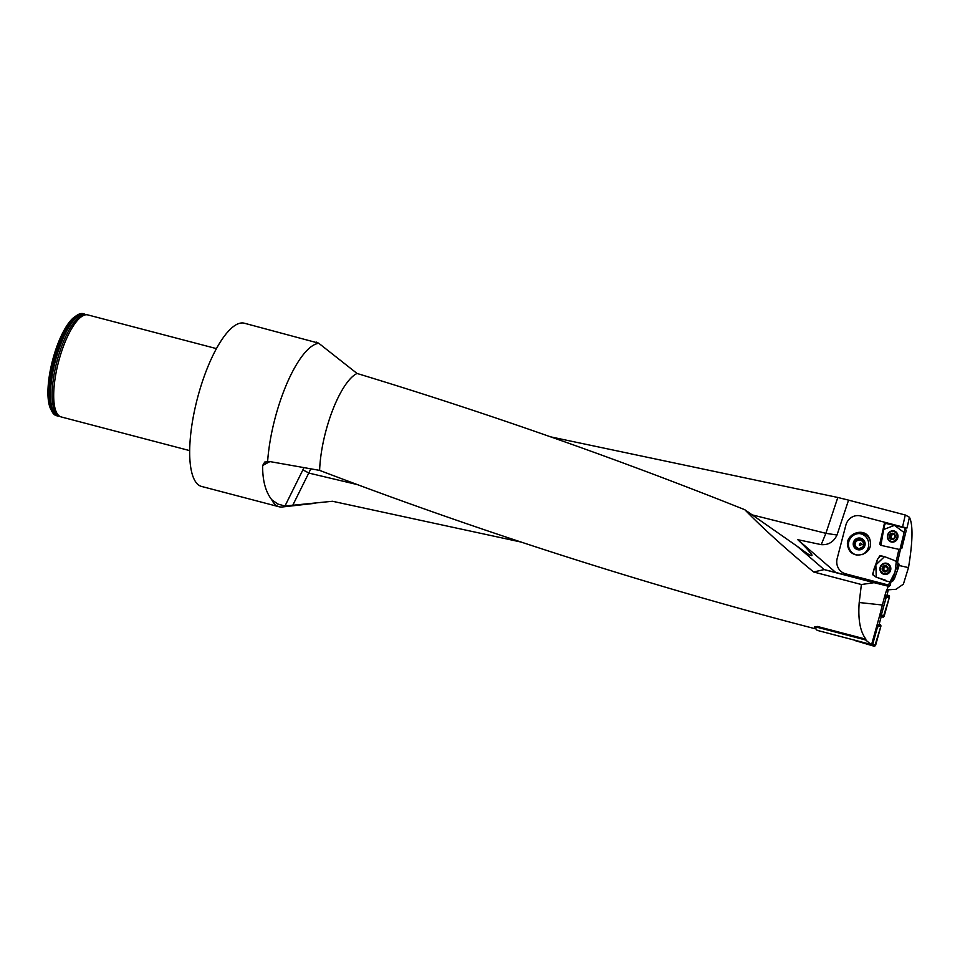 <?xml version="1.0" encoding="UTF-8"?>
<svg xmlns="http://www.w3.org/2000/svg" width="960" height="960" viewBox="0 0 960 960"><rect width="100%" height="100%" fill="white"/><g stroke="black" fill="none" stroke-linecap="round" stroke-linejoin="round"><path stroke-width="1.44" d="M891.408 581.676L892.212 581.46L891.012 581.724L890.136 585.48L845.604 573.828A12.66 12.024 -76.3 0 1 837.168 558.528L845.856 525.156A12.66 12.024 -76.3 0 1 860.484 515.904A12.66 12.024 -76.3 0 1 860.676 515.952L902.58 526.944L905.268 514.992L848.556 500.136L837.012 535.02C833.7 541.956 828.444 545.148 821.22 544.632L825.888 533.328L837.012 535.02M890.136 585.48L888.48 585.06M884.748 522.264L860.736 515.976A12.66 12.024 -76.3 0 0 860.544 515.928A12.66 12.024 -76.3 0 0 860.52 515.916L860.484 515.904M521.484 542.148L332.496 501.264L284.964 506.04L277.824 504.024L271.752 499.728C265.524 491.772 262.488 480.36 262.644 465.504L264.768 462.024L270.432 461.676L319.62 470.388A66.444 20.748 -75.3 0 1 357.06 373.464C486.408 412.752 615.636 458.16 744.768 509.7C763.164 528.528 786.12 549.288 813.624 571.992L861.396 584.52L874.068 582.684L889.02 586.404L835.68 572.424L797.772 539.676L821.22 544.632M889.02 586.404L889.38 585.3M902.58 526.944L906.996 528.024L909.42 517.26L905.388 515.028L848.256 500.052M814.572 626.892L817.428 626.472L865.944 639.18L865.716 640.008L871.032 644.472L817.128 630.348L814.572 626.892M861.396 584.52L859.2 602.52C857.928 619.512 860.172 631.728 865.944 639.18M319.62 470.388C471.108 528.204 626.016 578.292 784.344 620.664L791.856 622.644M884.628 596.388L879.732 615.312L881.4 614.724L886.044 597.876L884.628 596.388L886.368 590.784L887.724 590.724L888.012 589.824L895.956 589.296L903.384 584.172L908.496 567.612C912.816 541.464 913.128 524.676 909.42 517.26M898.98 565.488L908.496 567.612M888.3 586.236L886.524 590.796M882.564 605.04L859.2 602.52M874.068 582.684L824.16 569.604L813.624 571.992M835.68 572.424L824.16 569.604L797.028 546.168L806.256 552.864C810.612 555.732 812.496 556.392 811.884 554.844C809.088 550.956 804.396 545.904 797.772 539.676M905.04 527.544L906.996 528.024M905.916 527.784L905.628 529.08M901.248 548.472L900.576 548.856M900.54 549.048L897.48 562.596M871.596 644.544L872.844 643.824L875.544 645.552L874.308 646.272L871.596 644.544L879.732 615.312M751.812 514.788L825.888 533.328L837.816 497.472L550.656 436.86M837.816 497.472L848.148 500.028M310.752 469.02L292.56 505.68M744.768 509.7L797.028 546.168M267.624 461.472A84.372 26.352 -75.3 0 1 318.816 343.308L357.06 373.464M810.144 555.18L811.884 554.844L811.38 555.648M315.012 503.304L282.3 506.976A84.372 26.352 -75.3 0 1 279.096 506.772A84.372 26.352 -75.3 0 1 271.752 499.728M279.096 506.772L201.564 486.444A84.372 26.352 -75.3 0 1 197.472 398.148A84.372 26.352 -75.3 0 1 244.356 323.22L317.148 342.756M318.816 343.308L316.5 342.132M216.432 348.612L87.852 314.916A52.728 16.464 104.7 0 0 85.812 314.784A52.728 16.464 104.7 0 0 58.56 361.74A52.728 16.464 104.7 0 0 59.28 416.028A52.728 16.464 104.7 0 0 61.116 416.916L189.684 450.612M59.28 416.028A52.728 16.464 -75.3 0 1 57.24 415.896A52.728 16.464 -75.3 0 1 54.684 360.72A52.728 16.464 -75.3 0 1 83.976 313.896A52.728 16.464 -75.3 0 1 85.824 314.784L83.832 315.024A51.984 16.236 104.7 0 0 56.952 361.32A51.984 16.236 104.7 0 0 57.66 414.84L59.28 416.028M83.976 313.896L83.208 313.692A52.728 16.464 104.7 0 0 77.22 315.156A52.728 16.464 104.7 0 0 53.904 360.516A52.728 16.464 104.7 0 0 51.972 411.48A52.728 16.464 104.7 0 0 56.472 415.692L57.24 415.896M77.22 315.156L74.988 316.632A50.616 15.804 104.7 0 0 52.608 360.18A50.616 15.804 104.7 0 0 50.748 409.104L51.972 411.48M358.464 484.86L309.108 473.136L302.892 469.872L303.78 467.892M817.428 626.472L817.236 627.3L865.716 640.008M880.056 615.504L881.232 616.632L879.096 624.384L877.284 625.608M886.728 590.784L887.724 590.712M888.06 590.796L887.04 595.08L885.048 596.268M817.236 627.3L814.44 627.444M870.54 542.784C871.704 555.468 852.024 559.98 848.268 547.884C842.712 534.276 865.344 525.348 869.868 539.388L870.54 542.784M888.396 585.036L895.032 572.1L896.268 561.732L894.396 560.46L884.472 556.608L879.768 555.888L877.404 559.476L872.568 574.224L876 577.08M896.136 561.696L898.92 549.348M906.216 530.568L904.848 527.916L906.216 530.568L901.812 548.364L899.328 549.444L880.512 545.244L879.768 544.02L884.664 522.252M899.256 564.312L897.792 562.824L899.256 564.312L898.608 567.144L894.54 578.4L892.644 581.232L890.256 581.904L885.936 580.944M877.452 577.56L886.032 580.956M885.216 580.08L876.132 577.152L872.76 574.764M848.388 548.196A11.604 11.544 160 0 1 856.572 533.328L856.596 533.928M870 539.796C867.204 534.264 862.728 532.104 856.572 533.328M855.612 554.772A10.944 10.896 160 0 1 849.108 548.268A10.944 10.896 160 0 1 849.096 548.244M904.848 527.916L885.996 523.464L884.832 524.268L880.332 544.164L880.896 545.328L880.332 544.164L885.264 522.396M889.344 523.476L889.188 524.172M877.476 559.344L880.44 555.708L884.52 556.62L880.296 555.672M880.44 555.708L879.768 555.888M879.924 555.924L877.404 559.476M873.696 569.868L872.904 574.8L873.696 569.868L877.56 559.512L874.548 569.088L873.552 569.832M884.52 556.62L875.844 564.936L876.276 577.188L885.696 580.536L876.132 577.152L872.904 574.8M858.78 549.864A5.964 5.928 160 0 1 853.224 543.816A5.964 5.928 160 0 1 859.068 538.008A5.964 5.928 160 0 1 865.128 544.068A5.964 5.928 160 0 1 858.78 549.864M856.464 554.976A10.944 10.896 160 0 1 859.164 533.568A11.04 10.488 -76.3 0 1 861.996 554.736M859.5 539.052A4.92 4.896 160 0 1 863.256 546.648A4.92 4.896 160 0 1 854.76 546.12A4.92 4.896 160 0 1 859.5 539.052L855.096 541.224L854.76 546.12L858.852 548.832L863.256 546.648L863.592 541.764L859.5 539.052L861.684 540.804A4.26 4.236 -20 0 0 855.936 546.912M860.292 543.048L862.068 544.272C859.128 546.036 858.54 545.628 860.292 543.048M863.484 543.456A4.26 4.236 -20 0 0 861.684 540.804L863.568 542.052M862.644 546.984A4.26 4.236 -20 0 0 863.328 545.748M858.252 548.448A4.26 4.236 -20 0 0 859.404 548.58M854.928 546.228L855.228 541.62L859.644 539.448M893.112 539.184L895.02 536.976A2.976 2.736 103.9 0 1 890.448 538.596A2.976 2.736 103.9 0 1 891.588 533.568A2.976 2.736 103.9 0 1 895.02 536.976L894.252 534.168M891.288 541.332A5.064 4.656 -76.1 0 0 896.94 537.456A5.064 4.656 -76.1 0 0 893.628 531.48A5.064 4.656 -76.1 0 0 887.892 535.272A5.064 4.656 -76.1 0 0 891.288 541.332M891.192 541.308L891.864 541.476A5.064 4.656 -76.1 0 0 897.612 537.624A5.064 4.656 -76.1 0 0 894.3 531.648L893.628 531.48M893.136 539.184L890.448 538.596L889.68 535.788L891.588 533.568L894.312 534.228M891.252 538.74L890.448 538.596M893.196 539.16L891.288 538.716M890.04 536.568L891.048 536.808L889.68 535.788M891.588 533.568L892.368 533.772M892.392 533.82L894.36 534.276M892.944 538.86L892.968 538.86A2.268 2.088 -76.1 0 0 893.58 538.896M892.836 538.836A2.268 2.088 103.9 0 1 893.94 534.432A2.268 2.088 103.9 0 1 894.564 534.696M892.908 534.18L894.456 534.42M891.168 534.204L892.176 534.456L891.924 535.152L890.292 535.224M892.476 533.928L891.18 534.252M891.048 536.808L891.372 538.668M891.18 535.44L890.868 536.772M890.34 537.84L891.36 538.092L890.376 537.816M891.96 538.62L893.364 539.064M885.708 571.644L885.048 571.356L887.82 569.616A2.976 2.82 103.7 0 1 883.02 570.78A2.976 2.82 103.7 0 1 884.556 565.872A2.976 2.82 103.7 0 1 887.82 569.616L886.572 566.544L887.244 566.736M883.656 573.6A5.064 4.812 -76.3 0 0 889.848 569.904A5.064 4.812 -76.3 0 0 886.38 563.844A5.064 4.812 -76.3 0 0 880.548 567.456A5.064 4.812 -76.3 0 0 883.656 573.6M883.98 573.684L884.508 573.816A5.064 4.812 -76.3 0 0 890.376 570.036A5.064 4.812 -76.3 0 0 886.908 563.976L886.38 563.844M884.436 570.912L885.312 571.128A2.268 2.148 103.7 0 1 883.884 569.472L882.984 569.976L885.048 571.356L883.02 570.78L882.444 567.888L884.556 565.872L887.22 566.7M883.812 570.996L883.02 570.78M887.256 570.156L888.048 570.348M882.444 567.888L883.092 567.384M884.556 565.872L887.256 566.748M885.84 571.548L885.312 571.128A2.268 2.148 -76.3 0 0 886.332 571.188M882.684 568.68L883.884 569.472A2.268 2.148 103.7 0 1 886.356 566.724M887.304 566.796L886.764 566.832A2.268 2.148 103.7 0 1 887.532 567.336M885.96 566.64L886.68 566.808M884.064 566.448L884.88 566.688L883.14 567.396L883.944 567.588M883.74 567.54L883.38 568.848M890.472 581.904L892.644 581.232M894.54 578.4L893.076 578.244L890.772 581.688M893.076 578.244L894.6 578.256M897.852 567.9L896.148 568.524L893.136 578.1M896.568 568.164L898.608 567.144M897.984 563.364L897 567.756M896.268 561.732L897.792 562.824M883.644 574.236A5.688 5.412 -76.3 0 0 887.784 563.676A5.688 5.412 -76.3 0 0 880.2 567.156A5.688 5.412 -76.3 0 0 883.644 574.236M896.76 568.092L898.224 567.552M885.348 596.592L888.828 595.548L887.052 595.02L888.84 595.548L889.524 596.82L883.248 617.172M881.4 614.724L884.112 616.428L889.524 596.82L886.044 597.876M884.112 616.428L882.876 617.136L880.164 615.432M899.964 549.36L904.128 532.572L894.48 525.36L883.644 529.524L880.896 545.328M904.992 528.756L900.492 548.64L902.34 547.656M891.408 542.004A5.688 5.232 -76.1 0 0 894.84 531.204A5.688 5.232 -76.1 0 0 887.556 535.32A5.688 5.232 -76.1 0 0 891.408 542.004M872.844 643.824L877.5 626.976L876.864 625.716M877.392 625.524L880.272 624.672L879.108 624.324L880.296 624.672M880.272 624.672L880.968 625.956L874.68 646.308M875.544 645.552L880.968 625.956L877.5 626.976M855.252 640.656L874.308 646.272L855.24 640.32M889.14 595.692L889.524 596.82M880.584 624.828L880.968 625.956M85.344 314.844A52.26 16.32 104.7 0 0 55.356 360.9A52.26 16.32 104.7 0 0 58.896 415.74M284.964 506.04L302.892 469.872M269.916 461.58L262.644 465.504M891.648 539.46A3.168 2.904 -76.1 0 0 895.164 535.38A3.168 2.904 -76.1 0 0 890.244 534.288A3.168 2.904 -76.1 0 0 891.648 539.46M890.34 535.236L891.348 535.488M884.184 571.776A3.168 3 -76.3 0 0 888.084 568.044A3.168 3 -76.3 0 0 883.128 566.448A3.168 3 -76.3 0 0 884.184 571.776M884.076 566.496L884.88 566.688M882.732 568.692L883.524 568.884M885.312 574.488A5.616 5.34 103.7 0 1 880.428 567.936A5.616 5.34 103.7 0 1 887.928 563.76M884.904 563.736A5.34 5.076 103.7 0 1 889.8 565.464M887.76 573.828A5.34 5.076 103.7 0 1 882.612 573.108M890.1 532.116A5.616 5.16 103.9 0 1 895.032 531.3M892.356 542.124A5.616 5.16 103.9 0 1 888.36 539.1M892.812 531.36A5.34 4.908 103.9 0 1 896.508 532.428M894.18 541.812A5.34 4.908 103.9 0 1 890.412 541.032M815.808 628.92L789.252 621.96M898.284 567.528L896.676 568.128M889.656 571.704L890.508 568.224M897.216 534.024L897.888 535.536M896.856 539.7L895.548 540.732"/></g></svg>

